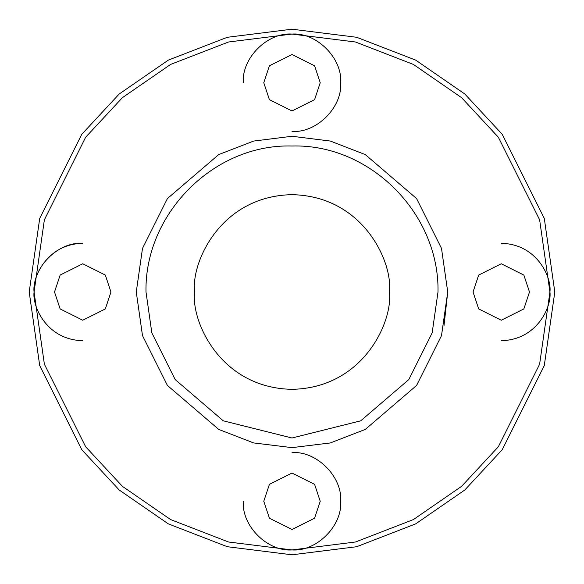 <?xml version="1.0" encoding="UTF-8"?>
<svg xmlns="http://www.w3.org/2000/svg" width="584" height="584" viewBox="0 0 584 584"><rect width="100%" height="100%" fill="white"/><g stroke="black" fill="none" stroke-linecap="round" stroke-linejoin="round"><path stroke-width="0.88" d="M82.731 263.771L60.152 275.064L54.509 292L60.152 308.936L82.731 320.229L105.317 308.936L110.96 292L105.317 275.064L82.731 263.771M34.069 292C32.208 267.545 58.196 241.469 82.731 243.331C46.713 243.995 32.113 277.765 34.069 292C32.113 306.235 46.713 340.005 82.731 340.669M243.331 501.269C241.469 525.724 267.465 551.8 292 549.931L228.512 541.996L170.623 519.585L122.399 486.333L85.651 446.76L44.384 364.219L34.069 292L44.384 219.781L85.651 137.24L122.399 97.667L170.623 64.415L228.512 42.004L292 34.069L355.488 42.004L413.377 64.415L461.601 97.667L498.349 137.24L539.616 219.781L549.931 292C551.887 306.235 537.287 340.005 501.269 340.669M501.269 243.331C537.287 243.995 551.887 277.765 549.931 292L539.616 364.219L498.349 446.76L461.601 486.333L413.377 519.585L355.488 541.996L292 549.931C316.535 551.8 342.531 525.724 340.669 501.269C342.516 476.712 316.477 450.753 292 452.6M292 194.669C219.956 195.998 190.756 263.53 194.669 292C190.756 320.47 219.956 388.002 292 389.331C364.044 388.002 393.244 320.47 389.331 292C393.244 263.53 364.044 195.998 292 194.669M438 292C439.613 214.197 370.541 143.773 292 146C213.554 143.766 144.365 214.131 146 292L151.84 332.88L175.2 379.6L223.292 420.823L292 438L360.708 420.823L408.8 379.6L432.16 332.88L438 292M291.197 447.731L330.332 442.942L365.285 429.415L416.589 385.44L441.504 335.603L447.731 292L441.504 248.397L416.589 198.56L365.285 154.585L330.332 141.058L292 136.269L253.668 141.058L218.715 154.585L167.411 198.56L142.496 248.397L136.269 292L142.496 335.603L167.411 385.44L218.715 429.415L253.668 442.942L292.796 447.731M443.957 326.091L447.731 292M136.269 291.204L136.269 292M263.771 501.269L269.421 518.205L292 529.491L314.579 518.205L320.229 501.269L314.579 484.333L292 473.04L269.421 484.333L263.771 501.269M263.771 82.731L269.421 99.667L292 110.96L314.579 99.667L320.229 82.731L314.579 65.795L292 54.509L269.421 65.795L263.771 82.731M473.04 292L478.683 308.936L501.269 320.229L523.848 308.936L529.491 292L523.848 275.064L501.269 263.771L478.683 275.064L473.04 292M243.331 82.731C241.469 58.276 267.465 32.2 292 34.069C316.477 32.215 342.516 58.181 340.669 82.731C342.531 107.193 316.535 133.269 292 131.4M554.8 292L544.288 365.584L502.24 449.68L464.798 489.998L415.669 523.885L356.693 546.712L292 554.8L227.307 546.712L168.331 523.885L119.202 489.998L81.76 449.68L39.712 365.584L29.2 292L39.712 218.416L81.76 134.32L119.202 94.002L168.331 60.115L227.307 37.288L292 29.2L356.693 37.288L415.669 60.115L464.798 94.002L502.24 134.32L544.288 218.416L554.8 292"/></g></svg>
